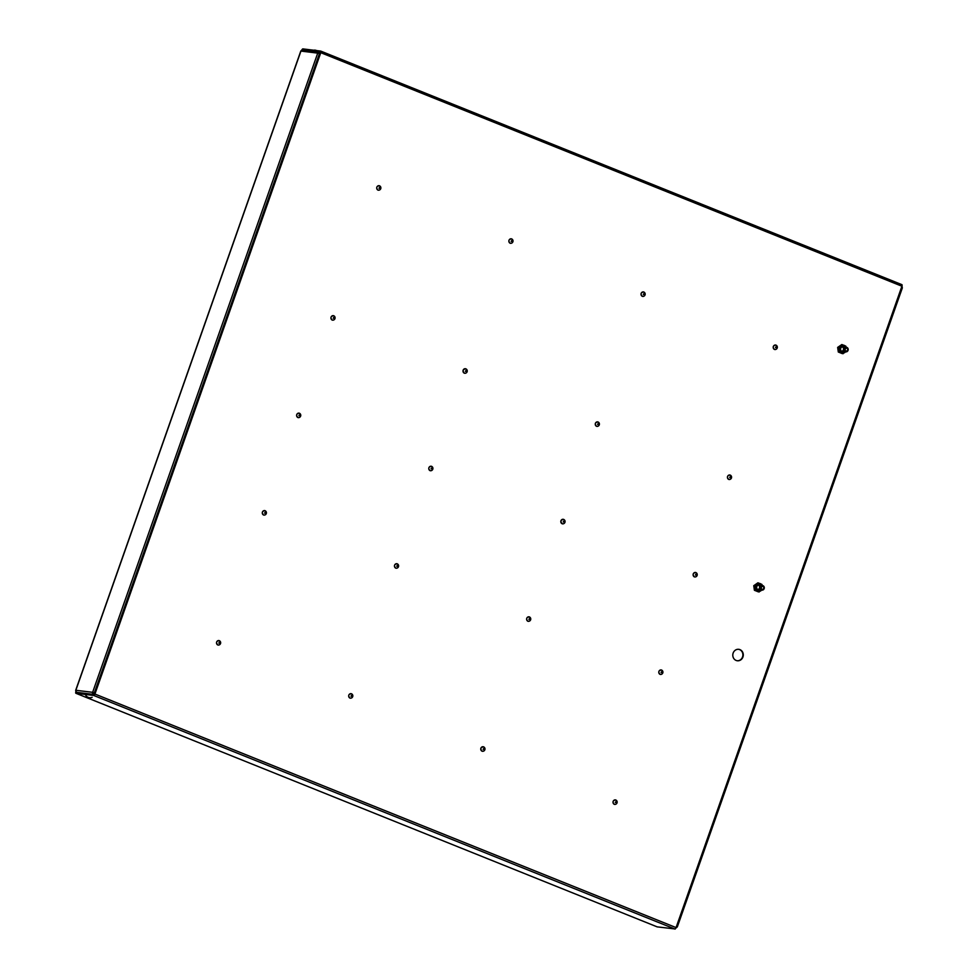 <?xml version="1.0" encoding="UTF-8"?>
<svg xmlns="http://www.w3.org/2000/svg" width="978" height="978" viewBox="0 0 978 978"><rect width="100%" height="100%" fill="white"/><g stroke="black" fill="none" stroke-linecap="round" stroke-linejoin="round"><path stroke-width="1.47" d="M760.468 585.296A2.714 2.469 97 0 0 757.204 589.428A2.714 2.469 97 0 0 759.906 589.881M761.911 590.125L758.451 589.697A2.311 2.103 -83 0 1 756.776 586.617A2.311 2.103 -83 0 1 759.014 585.113L762.473 585.541A2.311 2.103 97 0 0 761.434 590.003A2.311 2.103 97 0 0 764.234 588.353A2.311 2.103 97 0 0 762.473 585.541M757.877 589.526A2.311 2.103 97 0 0 758.415 585.137M761.202 590.516A4.034 3.667 97 0 0 761.617 590.089L758.353 591.861L754.405 590.272L755.26 590.382L755.273 588.133A4.034 3.667 97 0 0 761.202 590.516M762.18 585.504A4.034 3.667 97 0 0 755.273 588.133L754.613 585.798L753.757 585.688L754.405 590.272M759.209 591.971L755.26 590.382M754.613 585.798L757.926 582.802L761.886 584.392L762.278 585.516M757.926 582.802L753.757 585.688M696.36 574.978L695.395 575.027L695.945 574.22L696.36 574.978M299.867 415.638L298.901 415.687L299.451 414.868L299.867 415.638M564.196 521.873L563.23 521.922L563.78 521.103L564.196 521.873M432.031 468.755L431.066 468.804L431.616 467.985L432.031 468.755M315.735 50.281L316.701 50.587A5.024 5.024 0 0 0 316.579 50.538M87.959 697.216L88.998 697.607L87.959 697.216M762.033 589.282A1.504 1.369 97 0 0 763.023 586.47A1.504 1.369 97 0 0 762.033 589.282M844.381 347.031A2.714 2.469 97 0 0 841.104 351.163A2.714 2.469 97 0 0 843.818 351.615M845.823 351.86L842.364 351.432A2.311 2.103 -83 0 1 840.689 348.351A2.311 2.103 -83 0 1 842.926 346.848L846.386 347.276A2.311 2.103 97 0 0 845.334 351.738A2.311 2.103 97 0 0 848.134 350.087A2.311 2.103 97 0 0 846.386 347.276M841.777 351.261A2.311 2.103 97 0 0 842.315 346.872M845.114 352.251A4.034 3.667 97 0 0 845.518 351.823L842.266 353.608L838.305 352.007L839.161 352.117L839.173 349.867A4.034 3.667 97 0 0 845.114 352.251M846.08 347.239A4.034 3.667 97 0 0 839.173 349.867L838.525 347.532L837.657 347.422L838.305 352.007M843.122 353.706L839.161 352.117M838.525 347.532L841.838 344.537L845.787 346.126L846.178 347.251M841.838 344.537L837.657 347.422M845.933 351.016A1.504 1.369 97 0 0 846.924 348.205A1.504 1.369 97 0 0 845.933 351.016M730.688 477.508L729.722 477.557L730.273 476.738L730.688 477.508M776.459 347.545L775.493 347.593L776.043 346.774L776.459 347.545M616.274 802.425L615.309 802.461L615.859 801.654L616.274 802.425M662.045 672.461L661.067 672.509L661.617 671.69L662.045 672.461M265.551 513.108L264.573 513.157L265.124 512.35L265.551 513.108M334.195 318.168L333.229 318.217L333.779 317.398L334.195 318.168M351.946 696.189L350.98 696.238L351.53 695.419L351.946 696.189M219.781 643.072L218.803 643.121L219.365 642.301L219.781 643.072M379.965 188.204L378.999 188.253L379.55 187.434L379.965 188.204M529.88 619.343L528.902 619.392L529.453 618.573L529.88 619.343M397.716 566.225L396.738 566.274L397.288 565.455L397.716 566.225M466.359 371.285L465.394 371.334L465.944 370.515L466.359 371.285M484.11 749.307L483.144 749.356L483.694 748.537L484.11 749.307M598.524 424.403L597.558 424.44L598.108 423.633L598.524 424.403M644.294 294.439L643.328 294.488L643.879 293.669L644.294 294.439M512.13 241.321L511.164 241.37L511.714 240.551L512.13 241.321M737.18 660.749A5.77 5.245 97 0 0 738.586 649.306M742.938 657.008A5.77 5.245 -83 0 1 732.84 654.404A5.77 5.245 -83 0 1 738.745 649.319A5.77 5.245 -83 0 1 742.938 657.008M302.398 50.611L302.08 49.585L302.74 50.648M320.454 51.858L94.597 694.001L93.986 694.71L75.685 692.473L76.541 691.972M902.168 287.984L901.459 287.508L901.924 286.224L320.784 52.678A1.614 0.648 -68.1 0 0 320.723 51.088A1.614 0.648 -68.1 0 0 320.65 51.076L302.923 48.9A1.614 0.648 -68.1 0 0 302.08 49.585M75.685 692.473A1.614 0.648 -68.1 0 0 75.917 693.28A1.614 0.648 -68.1 0 0 75.991 693.304L93.729 695.468A1.614 0.648 -68.1 0 0 94.927 694.038L676.055 927.584L676.519 926.288L677.216 926.765A1.614 1.467 97 0 1 675.969 927.816M320.784 52.678L94.927 694.038M320.381 51.834L304.011 50.208M676.336 926.802A0.807 0.733 97 0 0 676.531 926.484L677.216 926.765M902.205 287.862A1.614 1.467 97 0 0 901.887 286.322M675.101 928.966L657.179 926.863M320.784 51.125L901.789 284.622A1.614 0.648 111.9 0 1 901.85 284.635A1.614 0.648 111.9 0 1 901.924 286.224M676.055 927.584A1.614 0.648 111.9 0 1 674.857 929.014L675.065 929.1M94.132 694.478L94.328 692.925L92.629 692.326L94.658 692.962L94.291 694.539M319.451 53.643L94.328 692.925M319.757 53.766L317.728 53.13L92.629 692.326A1.614 1.467 97 0 0 93.46 694.404L94.145 694.673M318.449 53.301A0.807 0.733 -83 0 1 319.366 52.922L319.659 53.044M319.928 52.286L319.623 52.164A1.614 1.467 97 0 0 317.728 53.13L300.943 51.076A1.614 1.467 -83 0 1 302.508 50.025L319.293 52.078M77.592 692.705L76.687 692.338A1.614 1.467 -83 0 1 75.844 690.272L92.629 692.326M75.807 690.395L300.894 51.198M94.035 693.769L93.729 693.634A0.807 0.733 -83 0 1 93.313 692.607M694.307 576.837A2.298 2.09 -83 0 1 695.823 572.533A2.298 2.09 -83 0 1 695.835 572.546C692.864 573.022 692.351 574.453 694.282 576.837L695.297 576.959A2.298 2.09 -83 0 1 694.307 576.837M697.008 575.467A2.298 2.09 -83 0 1 695.297 576.959A2.311 2.311 0 0 0 695.835 572.546M297.813 417.496A2.298 2.09 -83 0 1 299.329 413.193A2.298 2.09 -83 0 1 299.341 413.205C296.371 413.682 295.845 415.112 297.789 417.496A2.298 2.09 -83 0 0 298.803 417.618L297.789 417.496M300.515 416.127A2.298 2.09 -83 0 1 298.803 417.618A2.311 2.311 0 0 0 299.341 413.205M562.142 523.731A2.298 2.09 -83 0 1 560.944 520.785A2.298 2.09 -83 0 1 563.658 519.416A2.298 2.09 -83 0 1 563.67 519.428C560.7 519.905 560.186 521.335 562.118 523.719L563.132 523.841A2.298 2.09 -83 0 1 562.142 523.731M564.844 522.35A2.298 2.09 -83 0 1 563.132 523.841A2.311 2.311 0 0 0 563.67 519.428M429.978 470.614A2.298 2.09 -83 0 1 431.494 466.31A2.298 2.09 -83 0 1 431.506 466.31C428.535 466.799 428.009 468.23 429.953 470.614A2.298 2.09 -83 0 0 430.968 470.724L429.953 470.614M432.679 469.244A2.298 2.09 -83 0 1 430.968 470.724A2.311 2.311 0 0 0 431.506 466.31M728.622 479.367A2.298 2.09 -83 0 1 730.138 475.063A2.298 2.09 -83 0 1 730.163 475.076C727.192 475.552 726.666 476.983 728.61 479.367A2.298 2.09 -83 0 0 729.625 479.489L728.61 479.367M731.336 477.997A2.298 2.09 -83 0 1 729.625 479.489A2.311 2.311 0 0 0 730.163 475.076M774.393 349.403A2.298 2.09 -83 0 1 775.909 345.1A2.298 2.09 -83 0 1 775.933 345.112C772.95 345.589 772.437 347.019 774.368 349.403A2.298 2.09 -83 0 0 775.383 349.525L774.368 349.403M777.094 348.034A2.298 2.09 -83 0 1 775.383 349.525A2.311 2.311 0 0 0 775.933 345.112M614.208 804.271A2.298 2.09 -83 0 1 615.724 799.967A2.298 2.09 -83 0 1 615.749 799.98C612.766 800.456 612.252 801.887 614.184 804.271A2.298 2.09 -83 0 0 615.199 804.393L614.184 804.271M616.91 802.901A2.298 2.09 -83 0 1 615.199 804.393A2.311 2.311 0 0 0 615.749 799.98M659.979 674.307A2.298 2.09 -83 0 1 661.495 670.003A2.298 2.09 -83 0 1 661.507 670.016C658.536 670.492 658.023 671.923 659.954 674.307A2.298 2.09 -83 0 0 660.969 674.429L659.954 674.307M662.681 672.937A2.298 2.09 -83 0 1 660.969 674.429A2.311 2.311 0 0 0 661.507 670.016M263.485 514.966A2.298 2.09 -83 0 1 265.001 510.663A2.298 2.09 -83 0 1 265.014 510.675C262.043 511.152 261.529 512.582 263.461 514.966L264.476 515.088A2.298 2.09 -83 0 1 263.485 514.966M266.187 513.597A2.298 2.09 -83 0 1 264.476 515.088A2.311 2.311 0 0 0 265.014 510.675M332.129 320.026A2.298 2.09 -83 0 1 333.645 315.723A2.298 2.09 -83 0 1 333.669 315.723C330.698 316.212 330.173 317.642 332.117 320.026L333.131 320.136A2.298 2.09 -83 0 1 332.129 320.026M334.831 318.657A2.298 2.09 -83 0 1 333.131 320.136A2.311 2.311 0 0 0 333.669 315.723M349.879 698.047A2.298 2.09 -83 0 1 351.395 693.744A2.298 2.09 -83 0 1 351.42 693.744C348.437 694.233 347.923 695.664 349.855 698.047A2.298 2.09 -83 0 0 350.87 698.158L349.855 698.047M352.581 696.678A2.298 2.09 -83 0 1 350.87 698.158A2.311 2.311 0 0 0 351.42 693.744M217.715 644.93A2.298 2.09 -83 0 1 219.231 640.627A2.298 2.09 -83 0 1 219.243 640.639C216.272 641.116 215.759 642.546 217.691 644.93L218.705 645.052A2.298 2.09 -83 0 1 217.715 644.93M220.417 643.561A2.298 2.09 -83 0 1 218.705 645.052A2.311 2.311 0 0 0 219.243 640.639M377.899 190.062A2.298 2.09 -83 0 1 379.415 185.759A2.298 2.09 -83 0 1 379.44 185.759C376.457 186.248 375.943 187.678 377.875 190.062A2.298 2.09 -83 0 0 378.889 190.184L377.875 190.062M380.601 188.693A2.298 2.09 -83 0 1 378.889 190.184A2.311 2.311 0 0 0 379.44 185.759M527.814 621.201A2.298 2.09 -83 0 1 529.33 616.898A2.298 2.09 -83 0 1 529.342 616.898C526.372 617.375 525.858 618.817 527.79 621.201A2.298 2.09 -83 0 0 528.805 621.311L527.79 621.201M530.516 619.832A2.298 2.09 -83 0 1 528.805 621.311A2.311 2.311 0 0 0 529.342 616.898M395.65 568.084A2.298 2.09 -83 0 1 397.166 563.78A2.298 2.09 -83 0 1 397.178 563.78C394.207 564.269 393.694 565.7 395.625 568.084L396.64 568.206A2.298 2.09 -83 0 1 395.65 568.084M398.352 566.714A2.298 2.09 -83 0 1 396.64 568.206A2.311 2.311 0 0 0 397.178 563.78M464.293 373.144A2.298 2.09 -83 0 1 465.809 368.828A2.298 2.09 -83 0 1 465.834 368.84C462.863 369.317 462.337 370.748 464.281 373.131L465.296 373.254A2.298 2.09 -83 0 1 464.293 373.144M467.007 371.774A2.298 2.09 -83 0 1 465.296 373.254A2.311 2.311 0 0 0 465.834 368.84M482.044 751.165A2.298 2.09 -83 0 1 483.56 746.85A2.298 2.09 -83 0 1 483.584 746.862C480.601 747.339 480.088 748.769 482.02 751.153A2.298 2.09 -83 0 0 483.034 751.275L482.02 751.153M484.746 749.796A2.298 2.09 -83 0 1 483.034 751.275A2.311 2.311 0 0 0 483.584 746.862M596.458 426.249A2.298 2.09 -83 0 1 597.974 421.946A2.298 2.09 -83 0 1 597.998 421.958C595.027 422.435 594.502 423.865 596.446 426.249A2.298 2.09 -83 0 0 597.46 426.371L596.446 426.249M599.172 424.88A2.298 2.09 -83 0 1 597.46 426.371A2.311 2.311 0 0 0 597.998 421.958M642.228 296.285A2.298 2.09 -83 0 1 643.744 291.982A2.298 2.09 -83 0 1 643.769 291.994C640.786 292.471 640.272 293.901 642.204 296.285L643.218 296.407A2.298 2.09 -83 0 1 642.228 296.285M644.93 294.916A2.298 2.09 -83 0 1 643.218 296.407A2.311 2.311 0 0 0 643.769 291.994M510.064 243.18A2.298 2.09 -83 0 1 511.58 238.876A2.298 2.09 -83 0 1 511.604 238.876C508.621 239.353 508.108 240.796 510.039 243.18L511.054 243.29A2.298 2.09 -83 0 1 510.064 243.18M512.765 241.81A2.298 2.09 -83 0 1 511.054 243.29A2.311 2.311 0 0 0 511.604 238.876M676.519 926.288L901.459 287.508M75.991 693.304L657.326 926.924M674.857 929.014L93.729 695.468M93.46 694.404L76.687 692.338M316.004 50.33A5.024 5.024 0 0 0 313.706 50.22M85.636 695.028A5.024 5.024 0 0 0 88.154 697.351M88.729 697.558A5.024 5.024 0 0 0 92.14 697.314M677.375 926.741L902.315 287.972M75.917 693.28L657.253 926.899M901.85 284.635L320.723 51.088M300.784 51.088L75.697 690.285"/></g></svg>
